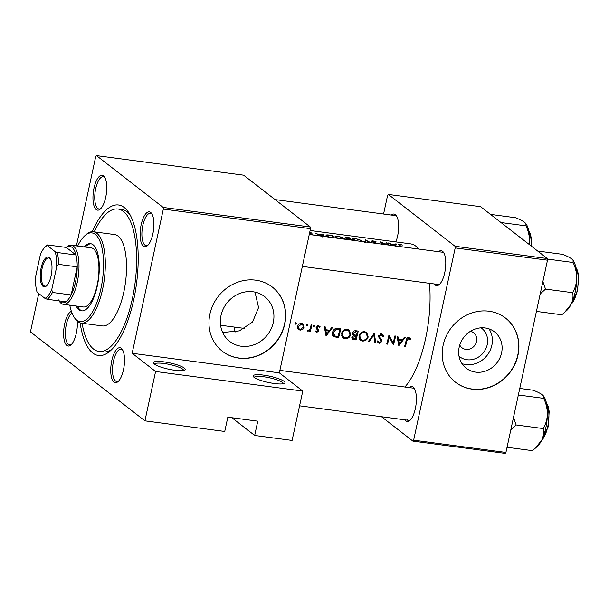<?xml version="1.0" encoding="UTF-8"?>
<svg xmlns="http://www.w3.org/2000/svg" width="609" height="609" viewBox="0 0 609 609"><rect width="100%" height="100%" fill="white"/><g stroke="black" fill="none" stroke-linecap="round" stroke-linejoin="round"><path stroke-width="0.91" d="M254.09 377.336A16.268 3.205 -167.8 0 1 253.344 376.59A16.268 3.205 -167.8 0 1 265.067 375.327A16.268 3.205 -167.8 0 1 284.022 381.318A16.268 3.205 -167.8 0 1 284.494 383.327A16.268 3.205 -167.8 0 1 269.863 382.764A16.268 3.205 -167.8 0 1 254.09 377.336M283.352 383.731A14.913 2.938 12.2 0 0 282.492 382.452A14.913 2.938 12.2 0 0 266.681 377.222A14.913 2.938 12.2 0 0 254.212 377.428M154.305 364.06A16.268 3.205 -167.8 0 1 153.559 363.314A16.268 3.205 -167.8 0 1 165.283 362.05A16.268 3.205 -167.8 0 1 184.238 368.042A16.268 3.205 -167.8 0 1 184.71 370.044A16.268 3.205 -167.8 0 1 170.078 369.488A16.268 3.205 -167.8 0 1 154.305 364.06M183.575 370.455A14.913 2.938 12.2 0 0 182.708 369.176A14.913 2.938 12.2 0 0 166.896 363.946A14.913 2.938 12.2 0 0 154.427 364.152M241.255 346.239A28.417 25.776 127.9 0 0 271.096 328.951A28.417 25.776 127.9 0 0 264.58 296.575A28.417 25.776 127.9 0 0 253.032 291.78A28.417 25.776 127.9 0 0 223.191 309.067A28.417 25.776 127.9 0 0 229.707 341.443A28.417 25.776 127.9 0 0 241.255 346.239M222.658 332.484L239.39 330.87L252.575 321.978L258.581 307.545L254.996 292.122M238.895 358.122A40.666 36.89 127.9 0 0 281.609 333.374A40.666 36.89 127.9 0 0 272.276 287.037A40.666 36.89 127.9 0 0 255.75 280.178A40.666 36.89 127.9 0 0 213.036 304.926A40.666 36.89 127.9 0 0 222.369 351.264A40.666 36.89 127.9 0 0 238.895 358.122M222.277 351.195A40.666 36.89 127.9 0 0 238.713 357.978A40.666 36.89 127.9 0 0 281.396 333.29A40.666 36.89 127.9 0 0 272.185 286.968M113.982 382.087A17.623 6.554 97.6 0 1 111.774 360.642A17.623 6.554 97.6 0 1 121.282 348.31A17.623 6.554 97.6 0 1 122.363 349.543A17.623 6.554 97.6 0 1 124.129 366.062A17.623 6.554 97.6 0 1 118.108 381.546A17.623 6.554 97.6 0 1 113.982 382.087M122.797 350.304A16.268 6.052 -82.4 0 0 122.249 349.779A16.268 6.052 -82.4 0 0 121.024 349.239A16.268 6.052 -82.4 0 0 113.145 362.85A16.268 6.052 -82.4 0 0 115.504 380.952A16.268 6.052 -82.4 0 0 116.73 381.493A16.268 6.052 -82.4 0 0 118.725 380.929M77.328 321.27A17.623 6.554 97.6 0 1 70.964 344.915A17.623 6.554 97.6 0 1 66.838 345.448A17.623 6.554 97.6 0 1 63.991 327.718A17.623 6.554 97.6 0 1 71.367 311.313M72.014 313.087A16.268 6.052 -82.4 0 0 65.65 328.624A16.268 6.052 -82.4 0 0 68.368 344.321A16.268 6.052 -82.4 0 0 69.593 344.854A16.268 6.052 -82.4 0 0 71.58 344.291M96.214 209.572A17.623 6.554 97.6 0 1 94.007 188.128A17.623 6.554 97.6 0 1 103.522 175.795A17.623 6.554 97.6 0 1 104.603 177.029A17.623 6.554 97.6 0 1 106.369 193.548A17.623 6.554 97.6 0 1 100.348 209.032A17.623 6.554 97.6 0 1 96.214 209.572M105.037 177.79A16.268 6.052 -82.4 0 0 104.489 177.265A16.268 6.052 -82.4 0 0 103.264 176.724A16.268 6.052 -82.4 0 0 95.377 190.335A16.268 6.052 -82.4 0 0 97.745 208.438A16.268 6.052 -82.4 0 0 98.97 208.978A16.268 6.052 -82.4 0 0 100.957 208.415M143.359 246.203A17.623 6.554 97.6 0 1 141.151 224.767A17.623 6.554 97.6 0 1 150.659 212.434A17.623 6.554 97.6 0 1 151.748 213.66A17.623 6.554 97.6 0 1 153.506 230.187A17.623 6.554 97.6 0 1 147.485 245.671A17.623 6.554 97.6 0 1 143.359 246.203M152.174 214.421A16.268 6.052 -82.4 0 0 151.626 213.896A16.268 6.052 -82.4 0 0 150.4 213.363A16.268 6.052 -82.4 0 0 142.521 226.967A16.268 6.052 -82.4 0 0 144.889 245.077A16.268 6.052 -82.4 0 0 146.107 245.61A16.268 6.052 -82.4 0 0 148.101 245.046M438.518 251.7A17.623 6.554 97.6 0 1 442.522 251.266A17.623 6.554 97.6 0 1 443.611 252.499A17.623 6.554 97.6 0 1 445.377 269.018A17.623 6.554 97.6 0 1 439.348 284.51A17.623 6.554 97.6 0 1 435.222 285.042A17.623 6.554 97.6 0 1 434.225 283.946M444.037 253.26A16.268 6.052 -82.4 0 0 443.489 252.735A16.268 6.052 -82.4 0 0 442.263 252.195L309.25 234.495M391.381 215.061A17.623 6.554 97.6 0 1 395.386 214.634A17.623 6.554 97.6 0 1 396.467 215.86A17.623 6.554 97.6 0 1 395.865 241.895M396.901 216.621A16.268 6.052 -82.4 0 0 396.352 216.096A16.268 6.052 -82.4 0 0 395.127 215.563L275.047 199.585M409.141 387.575A17.623 6.554 97.6 0 1 413.146 387.149A17.623 6.554 97.6 0 1 414.234 388.375A17.623 6.554 97.6 0 1 415.993 404.901A17.623 6.554 97.6 0 1 409.971 420.385A17.623 6.554 97.6 0 1 405.845 420.926A17.623 6.554 97.6 0 1 404.848 419.829M414.66 389.136A16.268 6.052 -82.4 0 0 414.112 388.611A16.268 6.052 -82.4 0 0 412.887 388.078L279.874 370.379M235.059 332.111A55.579 20.683 97.6 0 1 234.419 327.086M92.263 231.679A75.912 28.25 97.6 0 1 124.198 207.494A75.912 28.25 97.6 0 1 128.864 212.792A75.912 28.25 97.6 0 1 136.469 283.969A75.912 28.25 97.6 0 1 110.518 350.677A75.912 28.25 97.6 0 1 92.743 352.984A75.912 28.25 97.6 0 1 80.129 322.877M130.174 215.007A71.847 26.735 -82.4 0 0 127.098 211.886A71.847 26.735 -82.4 0 0 121.686 209.519L117.948 209.016A71.847 26.735 -82.4 0 0 94.22 231.846M481.102 327.825A18.004 16.329 -52.1 0 1 485.997 348.409A18.004 16.329 -52.1 0 1 466.92 359.729A18.004 16.329 -52.1 0 1 459.026 356.227M459.765 345.037A9.493 8.61 127.9 0 0 461.995 347.777A9.493 8.61 127.9 0 0 465.855 349.376A9.493 8.61 127.9 0 0 475.819 343.598A9.493 8.61 127.9 0 0 473.642 332.788A9.493 8.61 127.9 0 0 470.437 331.304M475.606 372.129A23.043 20.904 127.9 0 0 499.814 358.107A23.043 20.904 127.9 0 0 494.523 331.852A23.043 20.904 127.9 0 0 485.16 327.962A23.043 20.904 127.9 0 0 460.96 341.984A23.043 20.904 127.9 0 0 466.243 368.239A23.043 20.904 127.9 0 0 475.606 372.129M462.003 363.649A23.043 20.904 127.9 0 0 465.877 364.563A23.043 20.904 127.9 0 0 488.41 353.547A23.043 20.904 127.9 0 0 489.027 328.875M472.142 389.159A40.666 36.89 127.9 0 0 514.849 364.41A40.666 36.89 127.9 0 0 505.523 318.073A40.666 36.89 127.9 0 0 488.989 311.214A40.666 36.89 127.9 0 0 446.283 335.962A40.666 36.89 127.9 0 0 455.608 382.3A40.666 36.89 127.9 0 0 472.142 389.159M455.517 382.224A40.666 36.89 127.9 0 0 471.96 389.014A40.666 36.89 127.9 0 0 514.643 364.327A40.666 36.89 127.9 0 0 505.432 318.005M398.796 345.653L405.274 337.325L404.422 337.211L402.42 339.913L398.461 339.388L397.844 336.335L396.992 336.221L398.796 345.653M379.574 342.395L378.166 341.04L377.314 341.489L378.219 342.867L379.24 343.278L381.942 341.52L381.805 340.111L379.46 337.082L379.354 336.16L381.417 334.866L382.985 336.617L383.83 336.259L382.772 334.402L381.63 333.938L378.577 336.046L381.15 341.451L379.574 342.395L377.291 340.88M362.416 341.04C365.286 341.139 367.212 339.784 368.179 336.975L366.732 332.499L364.677 331.684C361.83 331.585 359.934 332.956 358.99 335.795L360.33 340.225L362.416 341.04L359.637 339.525M344.953 338.718C347.83 338.817 349.749 337.462 350.715 334.653L349.269 330.177L347.214 329.362C344.367 329.263 342.471 330.634 341.527 333.473L342.867 337.904L344.953 338.718L342.174 337.196M306.434 325.259L306.959 325.67L307.857 325.016L307.301 324.163L306.403 324.825L306.959 325.67L306.403 324.825M306.86 324.239L307.857 325.016L307.301 324.163M295.121 323.76L295.654 324.171L296.553 323.516L295.997 322.663L295.099 323.318L295.654 324.171L295.099 323.318M310.339 331.433A75.912 28.25 -82.4 0 0 311.922 324.901L311.138 324.795A75.912 28.25 97.6 0 1 310.628 327.01L309.943 329.233L307.339 330.923L307.964 331.235L309.798 330.375A75.912 28.25 97.6 0 1 309.555 331.326L310.339 331.433L309.661 330.908M307.339 330.923L307.964 331.235L307.438 330.824M317.487 325.792L319.481 327.337L320.136 326.797L318.515 325.663L316.216 327.315L316.269 328.365L318.012 330.847L316.962 331.608L316.033 330.778L315.355 331.266L316.756 332.4L318.804 330.923L318.758 329.88L317 327.383L318.378 326.477L318.979 326.728L317.19 325.343M316.962 331.608L315.858 330.908M395.355 246.668L396.497 244.026L395.644 243.912L395.302 244.635L391.343 244.11L388.215 242.93L393.726 245.739M377.291 243.585L371.848 241.324L376.05 241.758L372.716 240.806L371.064 241.217L375.563 242.976M371.779 241.644L371.772 241.172L371.68 241.598M362.233 241.309L361.967 240.669L355.77 238.553C353.068 238.226 352.078 238.522 352.809 239.466L354.316 240.494M352.527 238.88L352.809 239.466M344.77 238.987L344.511 238.347L338.307 236.231C335.605 235.896 334.615 236.201 335.346 237.137L336.853 238.172M335.064 236.558L335.346 237.137M310.56 233.605L312.113 234.206L309.905 234.153L311.838 234.724L312.889 234.298L309.608 233.323M312.113 234.206L311.519 234.671M309.996 232.691L311.808 232.95M401.209 246.736A75.912 28.25 -82.4 0 0 399.877 245.282L400.296 244.704L402.488 245.031L400.022 244.445C398.53 244.3 398.217 244.536 399.062 245.145A75.912 28.25 97.6 0 1 400.425 246.63M398.606 244.544L399.062 245.145M399.755 245.861L400.296 244.704M322.595 236.985L323.737 234.351L322.884 234.237L322.542 234.952L318.583 234.427L315.454 233.247L320.966 236.056M407.893 337.668L410.177 339.525L410.801 338.893L408.928 337.569C407.276 337.66 406.348 338.619 406.165 340.454A75.912 28.25 97.6 0 1 404.62 346.43L405.404 346.529A75.912 28.25 -82.4 0 0 406.926 340.644L408.677 338.49L409.484 338.886L407.695 337.493M334.387 237.837A75.912 28.25 -82.4 0 0 332.019 235.447L329.317 235.089C326.531 234.693 325.541 234.96 326.348 235.904L327.886 236.977M326.043 235.295L326.348 235.904M351.85 240.167A75.912 28.25 -82.4 0 0 349.482 237.776L347.122 237.457C345.486 237.236 344.846 237.381 345.212 237.875L347.663 238.888L347.511 239.588M370.736 242.679L365.377 239.885L364.684 242.58M365.522 242.694L366.093 240.479L369.899 242.565M389.235 245.138A75.912 28.25 -82.4 0 0 386.875 242.747L386.091 242.641A75.912 28.25 97.6 0 1 388.451 245.031L380.153 241.857A75.912 28.25 97.6 0 1 382.521 244.247M383.297 244.346A75.912 28.25 -82.4 0 0 381.599 242.542L387.469 244.902M326.043 335.97L332.514 327.642L331.661 327.528L329.667 330.238L325.708 329.713L325.084 326.652L324.232 326.538L326.043 335.97M313.369 326.188L313.901 326.591L314.8 325.937L314.236 325.092L313.346 325.746L313.901 326.591L313.346 325.746M313.802 325.168L314.8 325.937L314.236 325.092M300.062 330.185L302.772 329.439L304.218 327.246L303.191 324.011L301.699 323.425C299.658 323.333 298.296 324.315 297.611 326.363L297.915 328.791L300.062 330.185L297.915 328.799M340.796 328.746L338.094 328.38C335.293 328.045 333.466 329.302 332.605 332.164C332.072 334.158 332.583 335.673 334.128 336.724L338.581 337.637A75.912 28.25 -82.4 0 0 340.796 328.746M333.679 336.427L333.275 336.061M356.037 339.959A75.912 28.25 -82.4 0 0 358.259 331.068L355.9 330.756C354.24 330.573 353.121 331.304 352.52 332.94L353.646 335.445L352.147 337.188L352.725 339.205L356.037 339.959L354.598 338.84M375.738 342.585L374.269 333.199L368.239 341.588L369.077 341.695L373.774 335.102L374.9 342.471L375.738 342.585L374.817 341.862M395.644 336.039L394.86 335.94A75.912 28.25 97.6 0 1 393.155 342.951L388.93 335.148A75.912 28.25 97.6 0 1 386.707 344.047L387.491 344.146A75.912 28.25 -82.4 0 0 389.273 337.173L393.429 344.938A75.912 28.25 -82.4 0 0 395.644 336.039M404.878 387.012A75.912 28.25 -82.4 0 0 429.474 283.314M418.87 249.081A75.912 28.25 -82.4 0 0 416.061 246.333A75.912 28.25 -82.4 0 0 410.344 243.828L310.118 230.491M231.862 417.721L254.684 435.458L257.774 421.169L227.835 417.18L224.744 431.469L144.919 420.849L30.45 331.89L38.74 293.53M310.514 228.664L163.334 209.077L163.166 207.433L310.346 227.012L310.514 228.664L279.341 372.86L302.772 391.069L292.099 440.436L254.684 435.458M163.334 209.077L132.161 353.273L279.341 372.86M547.331 258.551L547.499 260.195L455.197 247.916L455.03 246.264L547.331 258.551L480.63 206.71L388.329 194.431L387.598 195.382L383.571 214.025M455.197 247.916L413.633 440.178L505.927 452.457L505.196 453.401L412.902 441.122L381.5 416.723M547.499 260.195L505.927 452.457M455.03 246.264L388.329 194.431M412.902 441.122L413.633 440.178M436.752 283.908A16.268 6.052 -82.4 0 0 437.978 284.449A16.268 6.052 -82.4 0 0 439.964 283.885M407.375 419.791A16.268 6.052 -82.4 0 0 408.601 420.324A16.268 6.052 -82.4 0 0 410.588 419.761M163.166 207.433L96.466 155.6L95.735 156.543L76.414 245.891M310.346 227.012L243.646 175.179L96.466 155.6M302.772 391.069L155.592 371.49L144.919 420.849M155.592 371.49L132.161 353.273M82.063 323.227A71.847 26.735 -82.4 0 0 98.993 351.462L102.731 351.956A71.847 26.735 -82.4 0 0 112.36 348.881M322.268 236.231L322.542 234.952M322.45 236.254L322.884 234.237M321.978 236.262L319.306 234.792L322.427 235.211L321.978 236.262M322.214 236.223L322.427 235.211M312.166 234.313L312.257 233.902M404.734 346.011L405.404 346.529M409.149 337.614L410.801 338.893M408.936 337.569L408.449 338.086M407.71 337.744L408.677 338.49M331.913 235.942L332.019 235.447M328.982 237.122L327.132 236.01L328.137 235.226L331.555 235.622A75.912 28.25 97.6 0 1 333.603 237.738M327.033 236.475L326.896 235.531L326.736 236.262M344.329 239.162L344.511 238.347M337.904 238.309L335.909 236.779L335.749 237.502M336.031 237.7L336.13 237.244C335.559 236.475 336.404 236.223 338.657 236.505L343.727 238.241L343.864 239.101M349.376 238.271L349.482 237.776M348.059 239.565L350.457 239.367A75.912 28.25 97.6 0 1 351.066 240.06M350.091 239.322L345.912 237.822L345.813 238.271M347.769 239.619L347.967 238.713M345.92 238.325L349.018 237.944A75.912 28.25 97.6 0 1 350.152 239.04M361.792 241.491L361.967 240.669M355.367 240.631L353.372 239.101L353.212 239.824M353.494 240.022L353.593 239.565C353.022 238.797 353.867 238.553 356.12 238.827L361.19 240.563L361.327 241.423M365.057 241.925L365.491 239.9M364.943 241.91L365.377 239.885M386.761 243.242L386.875 242.747M381.478 243.09L381.599 242.542M395.028 245.907L395.302 244.635M395.203 245.937L395.644 243.912M394.739 245.945L392.067 244.475L395.188 244.887L394.739 245.945M394.967 245.899L395.188 244.887M324.726 328.944L325.708 329.713M326.569 334.272L325.899 330.679L329.02 331.098L326.569 334.272L325.602 333.519M324.917 329.918L325.899 330.679M327.551 329.956L329.02 331.098M325.434 329.499L324.818 329.416M315.416 331.365L316.756 332.4M318.728 325.701L320.136 326.797M316.36 326.881L317 327.383M316.2 327.368L317.068 328.038M316.178 327.52L317.875 328.845M316.117 327.475L318.758 329.88M317.023 328.533L317.099 329.591M317.951 330.261L318.804 330.923M315.987 331.007L315.553 331.129M309.364 330.04L309.798 330.375M295.555 322.74L296.553 323.516M302.133 328.944L302.772 329.439M299.148 328.921L298.41 328.898M302.14 323.508L302.513 324.582M303.51 326.69L304.218 327.246M300.267 329.393L299.194 328.959L298.402 326.462L301.524 324.232L302.665 324.696L303.434 327.14L300.267 329.393M297.74 325.952L298.402 326.462M300.519 323.455L301.524 324.232M337.127 336.511L338.581 337.637M335.841 336.282L332.575 335.506M338.322 328.411L339.807 329.568A75.912 28.25 97.6 0 1 338.041 336.64L334.813 335.955L332.453 334.196M334.813 335.955L333.382 332.27L336.252 329.332L339.807 329.568M332.72 331.753L333.382 332.27M335.338 328.616L336.252 329.332M350.015 334.105L350.715 334.653M344.214 337.561L343.423 337.531M348.279 329.621L349.003 331.197M345.158 337.82L343.438 337.112L342.311 333.58C343.103 331.258 344.686 330.162 347.039 330.291L348.744 330.969L349.931 334.547C349.124 336.83 347.533 337.919 345.158 337.82M341.649 333.062L342.311 333.58M341.428 335.498L343.438 337.112M345.851 329.37L347.039 330.291M348.744 330.976L346.551 329.317M353.73 338.657L352.169 338.421M355.504 338.962L353.258 338.414L352.938 337.279L356.242 336.13A75.912 28.25 97.6 0 1 355.504 338.962M352.291 336.777L352.938 337.279M354.21 334.767L355.717 336.061M354.019 334.744L352.763 334.699M354.704 334.935L356.242 336.13M354.347 334.828L353.304 333.039L356.151 331.738L357.27 331.89A75.912 28.25 97.6 0 1 356.471 335.224L354.347 334.828L352.093 333.192M352.649 332.529L353.304 333.039M354.887 330.756L356.151 331.738M355.793 330.74L357.27 331.89M367.478 336.427L368.179 336.975M361.677 339.891L360.886 339.852M365.743 331.951L366.466 333.519M362.621 340.142L360.901 339.434L359.774 335.902C360.566 333.587 362.142 332.491 364.502 332.613L366.207 333.298L367.394 336.876C366.588 339.16 364.997 340.248 362.621 340.142M359.112 335.384L359.774 335.902M358.891 337.82L360.901 339.434M363.314 331.692L364.502 332.613M366.207 333.298L364.015 331.639M373.172 334.638L373.774 335.102M368.498 341.246L369.077 341.695M381.714 333.953L382.049 334.881L383.83 336.259M380.389 334.067L381.417 334.866M378.699 335.65L379.354 336.16M378.524 336.358L379.46 337.082M378.547 336.922L381.805 340.111M380.123 338.802L380.313 340.256M381.181 340.926L381.942 341.52M378.729 341.999L377.702 342.091L379.24 343.278M392.211 342.22L392.112 342.661M388.588 336.64L389.273 337.173M386.822 343.628L387.491 344.146M388.664 336.32L389.014 336.967M391.678 341.801L393.155 342.951M397.487 338.627L398.461 339.388M399.329 343.948L398.651 340.362L401.773 340.774L399.329 343.948L398.362 343.202M397.677 339.601L398.651 340.362M400.303 339.632L401.773 340.774M398.195 339.183L397.578 339.099M76.148 306.022A33.891 12.614 -82.4 0 0 81.545 310.849A33.891 12.614 -82.4 0 0 97.288 286.009A33.891 12.614 -82.4 0 0 90.49 243.661A33.891 12.614 -82.4 0 0 84.012 246.896M91.106 243.783A33.891 12.614 -82.4 0 0 85.26 247.064M69.784 305.178A44.739 16.649 -82.4 0 0 73.993 317A44.739 16.649 -82.4 0 0 100.888 288.811A44.739 16.649 -82.4 0 0 101.033 244.331A44.739 16.649 -82.4 0 0 84.811 235.744A44.739 16.649 -82.4 0 0 77.655 246.051M84.811 235.744L86.021 234.655A46.094 17.151 97.6 0 1 93.344 231.732A46.094 17.151 97.6 0 1 102.586 289.328A46.094 17.151 97.6 0 1 81.187 323.105A46.094 17.151 97.6 0 1 74.877 318.37L73.993 317M81.187 323.105L102.388 325.929A46.094 17.151 -82.4 0 0 123.794 292.145A46.094 17.151 -82.4 0 0 114.545 234.549L93.344 231.732M98.993 351.462A71.847 26.735 -82.4 0 0 132.351 298.806A71.847 26.735 -82.4 0 0 117.948 209.016M66.145 247.414L66.503 247.094A29.826 11.099 97.6 0 1 71.245 245.199L91.198 247.855A29.826 11.099 97.6 0 1 97.181 285.126A29.826 11.099 97.6 0 1 83.334 306.982L63.374 304.325A29.826 11.099 97.6 0 1 59.294 301.257L59.035 300.861M77.396 306.19A33.891 12.614 -82.4 0 0 82.177 310.887M535.326 448.201L537.458 446.275A27.283 10.155 97.6 0 0 541.751 440.14A27.283 10.155 -82.4 0 0 545.786 428.013A27.283 10.155 -82.4 0 0 547.4 413.998C547.179 419.281 545.816 424.146 543.312 428.584C544.043 432.344 543.517 436.196 541.751 440.14L535.128 448.376L532.418 450.66L507.046 447.288M510.822 429.84L516.15 424.975L543.312 428.584M516.15 424.975L513.501 417.447M543.723 398.37C546.09 403.394 547.316 408.609 547.4 413.998A27.283 10.155 -82.4 0 0 544.05 396.725L543.692 396.17L543.723 398.37L518.35 394.997M519.774 388.435L533.248 390.232C537.328 391.831 540.366 393.361 542.375 394.815L543.692 396.17M540.198 293.957L545.527 289.092L542.878 281.571M537.648 251.03L562.632 254.349C566.705 255.955 569.75 257.485 571.752 258.939L573.069 260.287L573.099 262.494C575.467 267.518 576.693 272.725 576.776 278.115C576.556 283.406 575.193 288.263 572.688 292.708C573.419 296.469 572.902 300.321 571.128 304.264L564.505 312.501L561.795 314.784L536.43 311.405M545.527 289.092L572.688 292.708M547.384 259.069L573.099 262.494M564.703 312.318L566.834 310.4A27.283 10.155 -82.4 0 0 571.128 304.264A27.283 10.155 -82.4 0 0 576.776 278.115A27.283 10.155 -82.4 0 0 573.427 260.842L573.069 260.287M490.511 214.391L515.488 217.718C519.568 219.316 522.606 220.846 524.608 222.3L525.932 223.655L525.963 225.855C528.323 230.88 529.548 236.094 529.64 241.484L529.411 244.628M500.986 222.536L525.963 225.855M529.518 244.704A27.283 10.155 -82.4 0 0 529.64 241.484A27.283 10.155 -82.4 0 0 526.29 224.211L525.932 223.655M41.1 268.051A15.05 5.603 97.6 0 1 50.151 258.574A15.05 5.603 97.6 0 1 51.11 275.831A15.05 5.603 97.6 0 1 46.512 285.903A15.05 5.603 97.6 0 1 41.054 283.018A15.05 5.603 97.6 0 1 41.1 268.051M50.41 259.015A14.235 5.298 -82.4 0 0 48.728 257.934A14.235 5.298 -82.4 0 0 42.12 268.363A14.235 5.298 -82.4 0 0 44.975 286.154A14.235 5.298 -82.4 0 0 46.878 285.545M71.245 245.199A29.826 11.099 97.6 0 1 77.221 282.469A29.826 11.099 97.6 0 1 63.374 304.325M58.411 299.887A28.471 10.597 -82.4 0 0 65.879 301.767A28.471 10.597 -82.4 0 0 71.139 294.954A28.471 10.597 -82.4 0 0 75.524 281.952A28.471 10.597 -82.4 0 0 77.214 266.849A28.471 10.597 -82.4 0 0 75.988 255.004L66.244 247.429L47.532 244.94L47.228 245.503A27.116 10.087 -82.4 0 0 45.37 246.79A27.116 10.087 -82.4 0 0 40.438 254.311L35.543 276.966A27.116 10.087 -82.4 0 0 37.119 292.274L44.975 298.38A27.116 10.087 -82.4 0 0 51.765 289.572L56.667 266.925A27.116 10.087 -82.4 0 0 55.092 251.616L47.228 245.503M55.092 251.616L57.284 252.514L75.988 255.004A28.471 10.597 -82.4 0 0 66.244 247.429M51.765 289.572L52.427 292.465L71.139 294.954L77.214 266.849L58.502 264.359L56.667 266.925M65.879 301.767L47.175 299.278L44.975 298.38M52.427 292.465A28.471 10.597 97.6 0 1 47.175 299.278M45.37 246.79L46.581 245.693A28.471 10.597 97.6 0 1 47.532 244.94M57.284 252.514A28.471 10.597 97.6 0 1 58.502 264.359M406.249 340.119L406.926 340.644M335.27 336.206L336.815 337.401M337.371 328.32L338.802 329.431M352.794 338.535L354.339 339.738M378.965 337.378L380.686 338.718M541.721 440.2A20.333 7.567 -82.4 0 0 547.719 426.78A20.333 7.567 -82.4 0 0 546.577 403.706M571.097 304.317A20.333 7.567 -82.4 0 0 577.096 290.904A20.333 7.567 -82.4 0 0 575.954 267.823M531.086 245.922A20.333 7.567 -82.4 0 0 528.81 231.192M399.496 244.795L399.359 245.442M299.194 328.959L297.504 327.642M302.665 324.704L300.876 323.31M353.258 338.414L351.659 337.173M382.125 335.163L380.336 333.77M302.353 266.399L437.978 284.449M541.462 440.71L548.245 426.742L549.173 411.364L548.153 406.477L546.456 403.143M408.601 420.324L299.582 405.822M575.832 267.26L577.53 270.602L578.55 275.489L577.621 290.866L570.839 304.835M528.696 230.628L530.386 233.963L531.413 238.85L531.566 246.302M220.587 325.244L244.666 328.449"/></g></svg>
